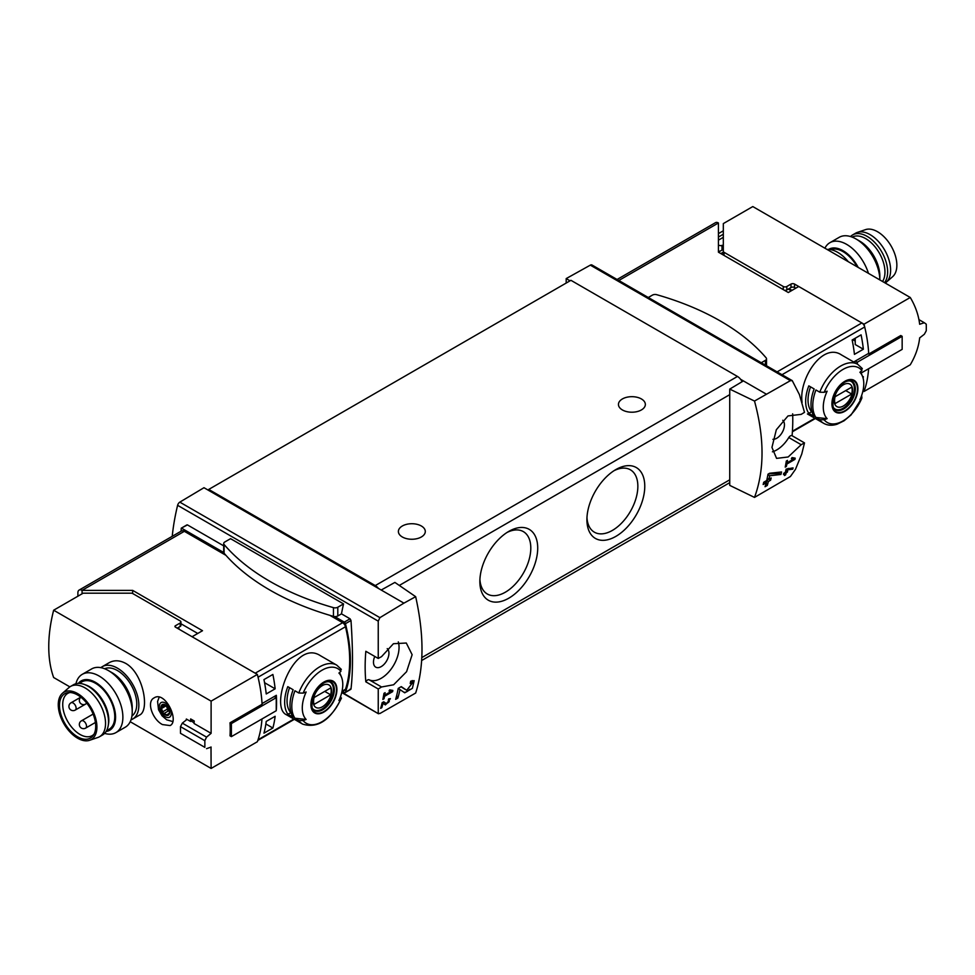 <?xml version="1.0" encoding="UTF-8"?>
<svg xmlns="http://www.w3.org/2000/svg" width="975" height="975" viewBox="0 0 975 975"><rect width="100%" height="100%" fill="white"/><g stroke="black" fill="none" stroke-linecap="round" stroke-linejoin="round"><path stroke-width="1.46" d="M391.182 691.397L384.723 695.126A181.679 104.898 -120 0 0 385.125 692.677L383.967 693.347A181.679 104.898 60 0 1 382.87 699.416L384.028 698.746A181.679 104.898 -120 0 0 384.503 696.333L392.62 691.653A181.679 104.898 -120 0 0 392.84 690.434L389.695 689.861L389.025 690.995L391.182 691.397L389.403 690.361M415.667 596.676L403.918 603.147L381.213 590.033L394.887 582.416L415.667 596.676C424.101 634.591 424.101 666.705 415.667 693.03L379.909 713.517L378.239 713.213L378.239 688.984L381.554 686.985L369.147 679.819A3.364 1.938 120 0 0 365.832 681.83L378.239 688.984M403.918 603.147L379.909 617.65L179.827 502.137A3.364 1.938 120 0 0 177.608 505.318A181.679 104.898 120 0 0 172.234 536.323M381.554 686.985L393.632 684.767L406.587 671.69L412.133 654.7L406.295 643.025L393.425 643.719L381.554 656.638L378.239 658.442L378.239 621.148L379.909 617.65M378.519 713.785L342.31 692.469M412.242 683.195L406.721 690.312L401.273 686.632L398.214 688.399A181.679 104.898 60 0 1 395.643 699.368L397.873 698.076A181.679 104.898 -120 0 0 399.957 689.581L404.722 692.811L412.388 688.326L414.156 680.66L410.67 681.208A181.679 104.898 60 0 1 410.219 683.524L412.242 683.195L410.487 682.171M383.004 703.292L385.393 704.925L390.402 698.673L388.623 698.977A181.679 104.898 60 0 1 388.33 700.148C390.061 700.915 389.427 702.073 386.417 703.621L383.736 701.793L382.139 702.707A181.679 104.898 60 0 1 380.664 708.325L381.822 707.667A181.679 104.898 -120 0 0 383.004 703.292L382.127 702.792M385.003 702.804L385.04 702.829A2.328 1.341 120 0 0 385.076 702.841A2.328 1.341 120 0 1 385.003 702.804L383.589 701.878M388.501 699.465L389.378 699.965L388.33 700.148M792.712 469.182A181.679 104.898 -120 0 0 793.065 467.903L786.13 469.109A181.679 104.898 60 0 1 785.326 472.351L783.778 473.253A181.679 104.898 60 0 1 783.473 474.411L785.021 473.521A181.679 104.898 60 0 1 784.436 475.544L785.606 474.874A181.679 104.898 -120 0 0 786.179 472.851L787.337 472.18A181.679 104.898 -120 0 0 787.654 471.023L786.496 471.681A181.679 104.898 -120 0 0 786.947 469.889L792.712 469.182L791.347 468.11M754.504 497.408L790.408 476.519L795.478 469.353L801.755 454.033L804.497 442.894L801.194 444.71L788.178 456.982L776.563 458.384L771.956 447.403L776.332 429.743L788.007 415.923L801.194 414.363L804.497 412.352L799.415 394.595L792.273 380.664L790.408 380.652L754.504 401.054L729.739 389.098L729.739 485.379L754.504 497.408C764.534 470.157 764.534 438.031 754.504 401.054M793.528 459.103L787.069 462.832A181.679 104.898 -120 0 0 787.471 460.383L786.313 461.053A181.679 104.898 60 0 1 785.216 467.122L786.374 466.452A181.679 104.898 -120 0 0 786.849 464.051L794.966 459.359A181.679 104.898 -120 0 0 795.186 458.14L792.041 457.567L791.371 458.713L793.528 459.103L791.749 458.079M780.938 474.459A181.679 104.898 -120 0 0 781.548 471.973L769.604 473.253L767.995 474.179A181.679 104.898 60 0 1 766.691 480.541L763.717 482.259A181.679 104.898 60 0 1 763.157 484.514L766.131 482.808A181.679 104.898 60 0 1 765.058 486.732L767.288 485.44A181.679 104.898 -120 0 0 768.361 481.516L770.591 480.224A181.679 104.898 -120 0 0 771.152 477.969L768.922 479.261A181.679 104.898 -120 0 0 769.677 475.751L780.938 474.459L779.098 473.399L779.098 472.253M263.957 733.163A126.165 72.845 -120 0 0 266.224 721.427L275.145 716.284A126.165 72.845 -120 0 1 272.878 728.02L263.957 733.163M266.224 693.956A126.165 72.845 -120 0 0 263.957 679.599L272.878 674.456A126.165 72.845 -120 0 1 275.145 688.813L266.224 693.956M617.077 279.496L715.492 222.678A5.887 3.4 -120 0 1 718.429 222.97L718.429 252.184L788.3 292.512L798.72 286.492L861.863 322.944A4.205 2.425 60 0 1 864.703 326.978A126.165 72.845 60 0 1 868.688 353.328L854.392 361.579A126.165 72.845 60 0 1 854.429 362.42M863.094 390.963L864.008 391.487A126.165 72.845 60 0 0 868.615 368.721A126.165 72.845 60 0 1 864.703 389.488A4.205 2.425 60 0 1 863.972 390.463L862.899 391.072M802.108 402.37C798.476 379.519 822.327 341.933 841.474 354.937L857.756 364.333A34.064 19.671 -60 0 0 819.78 392.194L824.155 392.328A125.044 72.187 0 0 0 827.141 391.182A28.628 16.526 -60 0 0 826.398 392.876A28.628 16.526 -60 0 0 827.141 418.653A125.044 72.187 180 0 1 824.155 419.798L819.78 419.664L815.929 417.446A34.064 19.671 -60 0 1 815.929 389.976L819.78 392.194M863.131 378.3A126.165 72.845 -120 0 0 863.35 376.691L862.753 377.033M861.083 334.852L852.162 340.007A126.165 72.845 -120 0 1 854.429 354.364L863.35 349.221A126.165 72.845 -120 0 0 861.083 334.852M293.889 719.05L258.058 739.733A126.165 72.845 -120 0 0 261.983 718.965A126.165 72.845 -120 0 1 257.363 741.731L211.112 768.434L130.211 721.719M177.816 627.803L178.998 628.497L178.401 628.838M772.419 451.815A25.228 14.564 120 0 0 788.787 437.543A3.364 1.938 120 0 1 792.078 435.727A3.364 1.938 120 0 0 792.078 435.727L804.485 442.882L792.09 435.727A181.679 104.898 120 0 0 792.663 413.814M223.702 545.854L187.432 524.903L181.252 528.182L181.082 531.217M343.553 603.915L230.551 538.675L224.798 541.99A3.79 2.182 0 0 0 223.702 543.538A3.79 2.182 0 0 0 224.092 544.501A240.971 139.12 0 0 0 333.45 607.644A3.79 2.182 0 0 0 337.801 607.23L343.553 603.915A181.679 104.898 -60 0 0 341.469 613.848L350.049 618.796L350.988 620.49C352.987 649.764 352.987 672.616 350.988 689.033L350.049 689.191M365.832 651.288A3.364 1.938 120 0 0 365.857 651.3L378.251 658.454L365.832 651.288A181.679 104.898 120 0 0 365.832 681.83M223.702 543.538L223.702 552.264A3.79 2.182 0 0 0 223.714 552.508L181.679 528.231M861.668 395.484L861.888 398.007A125.044 72.187 180 0 1 859.913 399.738A28.628 16.526 -60 0 0 862.448 376.192L860.596 371.682M819.78 419.664A34.064 19.671 -60 0 0 823.692 423.333C827.629 425.527 832.102 425.807 837.111 424.21L844.07 420.786L851.09 414.923L861.888 398.007A31.541 18.208 -60 0 1 824.155 419.798M862.448 376.192A28.628 16.526 -60 0 0 859.913 372.267A125.044 72.187 0 0 0 861.888 370.537L861.668 368.014M827.141 418.653L815.929 417.446M844.911 411.255A18.379 10.615 -60 0 1 833.527 410.073A18.379 10.615 -60 0 1 833.918 394.595A18.379 10.615 -60 0 1 856.282 382.432A18.379 10.615 -60 0 1 844.911 411.255M808.799 413.327A34.064 19.671 -60 0 1 808.799 385.856L814.149 388.94A34.064 19.671 -60 0 0 814.149 416.41L808.799 413.327L811.578 411.718A30.7 17.721 -60 0 1 810.542 386.868M298.777 692.993L303.164 693.115A125.044 72.187 0 0 0 306.15 691.982A28.628 16.526 -60 0 0 305.407 693.676A28.628 16.526 -60 0 0 306.15 719.453A125.044 72.187 180 0 1 303.164 720.586L298.777 720.464L294.938 718.246A34.064 19.671 -60 0 1 294.938 690.775L298.777 692.993A34.064 19.671 -60 0 1 336.753 665.133L320.47 655.736C294.023 638.064 268.942 706.997 286.406 714.736L302.689 724.132A34.064 19.671 -60 0 1 298.777 720.464M306.15 719.453L294.938 718.246M340.665 696.272L340.897 698.807A125.044 72.187 180 0 1 338.922 700.525A28.628 16.526 -60 0 0 341.445 676.991A28.628 16.526 -60 0 0 338.922 673.055A125.044 72.187 0 0 0 340.897 671.336L340.665 668.801M302.689 724.132C317.826 728.715 330.744 720.025 341.457 698.051L340.897 698.807A31.541 18.208 -60 0 1 303.164 720.586M323.907 712.055A18.379 10.615 -60 0 1 312.536 710.86A18.379 10.615 -60 0 1 312.914 695.394A18.379 10.615 -60 0 1 335.29 683.231A18.379 10.615 -60 0 1 323.907 712.055M293.146 717.21L287.796 714.114A34.064 19.671 -60 0 1 287.796 686.656L293.146 689.739A34.064 19.671 -60 0 0 293.146 717.21M276.242 709.788L276.339 709.739A126.165 72.845 -120 0 0 276.339 695.309L262.043 703.572A126.165 72.845 -120 0 0 258.058 677.211L345.479 626.742A4.205 2.425 -120 0 0 342.652 622.708L329.842 615.322M341.908 691.872L344.748 690.227A4.205 2.425 -120 0 0 345.479 689.264A126.165 72.845 -120 0 0 345.479 626.742M766.118 394.034L743.413 380.92L729.739 389.098M381.213 590.033L203.982 487.707L179.827 502.137M792.285 380.652L591.971 264.993A3.364 1.938 120 0 0 590.326 265.139L566.183 278.594L566.183 283.055M570.046 280.824L566.183 278.594M743.413 380.92L740.598 379.299A8.409 4.851 -120 0 0 737.466 376.46L570.936 280.312L208.735 489.426L208.735 490.462M508.779 598.199A40.913 23.619 -60 0 1 479.858 581.502A40.913 23.619 -60 0 1 508.779 531.399A40.913 23.619 -60 0 1 537.712 548.096A40.913 23.619 -60 0 1 508.779 598.199M615.834 536.396A40.913 23.619 -60 0 1 586.913 519.687A40.913 23.619 -60 0 1 615.834 469.584A40.913 23.619 -60 0 1 644.767 486.293A40.913 23.619 -60 0 1 615.834 536.396M742.109 381.7A8.409 4.851 -120 0 0 740.598 379.299M342.652 622.708L255.218 673.189L192.087 636.736L202.507 630.715L132.649 590.375L132.649 593.507M132.649 590.375L82.058 590.375A5.887 3.4 -120 0 0 79.109 590.082A5.887 3.4 -120 0 0 77.89 592.788L77.89 596.212M82.058 593.812L82.058 590.375L184.348 531.314A5.887 3.4 -120 0 0 181.411 531.022L79.109 590.082M197.754 633.457L180.923 623.744M225.908 555.311L184.348 531.314M378.398 588.413A8.409 4.851 -120 0 0 375.265 585.573L208.735 489.426M622.379 409.939A13.455 7.776 0 0 0 637.053 411.621A13.455 7.776 0 0 0 645.352 404.442A13.455 7.776 0 0 0 631.898 396.679A13.455 7.776 0 0 0 618.442 404.442A13.455 7.776 0 0 0 622.379 409.939M402.322 536.981A13.455 7.776 0 0 0 416.995 538.663A13.455 7.776 0 0 0 425.295 531.485A13.455 7.776 0 0 0 411.84 523.721A13.455 7.776 0 0 0 398.385 531.485A13.455 7.776 0 0 0 402.322 536.981M614.055 470.681A36.026 20.804 -60 0 1 630.398 469.804A36.026 20.804 -60 0 1 635.919 498.664A36.026 20.804 -60 0 1 612.385 530.412A36.026 20.804 -60 0 1 594.372 532.192A36.026 20.804 -60 0 1 586.962 517.603M507 532.484A36.026 20.804 -60 0 1 523.343 531.607A36.026 20.804 -60 0 1 528.864 560.467A36.026 20.804 -60 0 1 505.33 592.215A36.026 20.804 -60 0 1 487.317 594.007A36.026 20.804 -60 0 1 479.907 579.406M342.542 691.494L344.309 692.518A1.682 0.975 -120 0 0 345.15 692.591A1.682 0.975 -120 0 0 345.43 692.238A128.688 74.295 -120 0 0 345.43 623.695A1.682 0.975 -120 0 0 344.309 622.123L334.705 616.578A3.79 2.182 0 0 0 337.801 615.956L341.469 613.848M374.778 656.443A10.932 6.313 120 0 0 375.741 667.156A10.932 6.313 120 0 0 381.213 666.608A10.932 6.313 120 0 0 388.184 657.516A10.932 6.313 120 0 0 387.233 648.607M369.147 679.819A25.228 14.564 120 0 0 390.683 669.667A25.228 14.564 120 0 0 398.3 641.891M782.754 420.274A10.932 6.313 -60 0 1 783.693 429.171A10.932 6.313 -60 0 1 776.722 438.263A10.932 6.313 -60 0 1 772.919 439.311M718.709 251.977L723.316 249.308M792.005 290.367L789.031 288.649M291.05 712.786L287.796 714.114M290.587 712.506A30.7 17.721 -60 0 1 289.551 687.668M323.907 682.524A17.794 10.274 120 0 0 311.33 704.316A17.794 10.274 120 0 0 323.907 711.579A17.794 10.274 120 0 0 336.485 689.788A17.794 10.274 120 0 0 323.907 682.524M844.911 381.725A17.794 10.274 120 0 0 832.321 403.516A17.794 10.274 120 0 0 844.911 410.78A17.794 10.274 120 0 0 857.488 388.988A17.794 10.274 120 0 0 844.911 381.725M322.396 706.777A12.992 7.495 -60 0 1 314.438 695.467A12.992 7.495 -60 0 1 330.342 686.278A12.992 7.495 -60 0 1 322.396 706.777M330.671 694.822A12.443 7.191 120 0 0 330.671 687.96L314.108 697.527A12.443 7.191 -60 0 0 314.108 704.389L330.671 694.822L324.724 691.385M328.465 681.549A15.978 9.226 -60 0 1 330.086 682.159A15.978 9.226 -60 0 1 332.536 694.968A15.978 9.226 -60 0 1 322.091 709.044A15.978 9.226 -60 0 1 314.108 709.837A15.978 9.226 -60 0 1 312.768 708.752M843.387 405.978A12.992 7.495 -60 0 1 835.441 394.668A12.992 7.495 -60 0 1 851.346 385.478A12.992 7.495 -60 0 1 843.387 405.978M851.675 394.034A12.443 7.191 120 0 0 851.675 387.16L835.1 396.727A12.443 7.191 -60 0 0 835.1 403.589L851.675 394.034L845.727 390.597M849.469 380.75A15.978 9.226 -60 0 1 851.078 381.371A15.978 9.226 -60 0 1 853.527 394.168A15.978 9.226 -60 0 1 843.095 408.257A15.978 9.226 -60 0 1 835.1 409.049A15.978 9.226 -60 0 1 833.759 407.952M223.714 552.508A3.79 2.182 0 0 0 224.092 553.227A240.971 139.12 0 0 0 333.45 616.371A3.79 2.182 0 0 0 334.705 616.578M761.268 362.749L765.412 360.36A3.79 2.182 0 0 0 766.521 358.812A3.79 2.182 0 0 0 766.131 357.849A240.971 139.12 0 0 0 656.76 294.706A3.79 2.182 0 0 0 652.409 295.12L648.277 297.509M341.664 692.835L343.273 691.921M852.747 339.666L855.221 341.092M863.35 349.221L855.221 344.528L855.221 338.24M264.554 682.695L275.145 688.813M265.87 723.974L272.878 728.02M794.966 459.359L792.005 457.653M787.069 462.832L786.106 462.284M786.374 466.452L785.46 465.916M786.849 464.051L785.899 463.503M785.021 473.521L784.168 473.021M785.606 474.874L784.777 474.386M786.179 472.851L785.326 472.351M784.777 473.375L784.777 472.68M787.337 472.18L785.521 471.607M786.496 471.681L785.631 471.193M786.947 469.889L786.069 469.389M787.898 468.524L791.347 468.39M766.131 482.808L764.461 481.833M767.288 485.44L766.46 484.965L766.46 480.675M765.387 485.587L766.46 484.965M768.361 481.516L766.691 480.541M770.591 480.224L768.69 479.127L766.752 480.248M768.922 479.261L767.191 478.262M769.677 475.751L767.898 474.715M768.641 473.801L779.098 473.399M399.957 689.581L398.19 688.545M403.821 692.189A7.617 4.4 120 0 0 409.634 689.313M412.364 683.28A7.617 4.4 120 0 0 412.206 680.55M404.747 689.167L401.054 686.766M397.873 698.076L396.825 697.466L396.825 694.907M396.045 697.917L396.825 697.466M392.62 691.653L389.659 689.934M384.723 695.126L383.772 694.578M384.028 698.746L383.114 698.21M384.503 696.333L383.565 695.797M384.625 704.401A3.961 2.291 120 0 0 386.722 703.694M388.964 699.733A3.961 2.291 120 0 0 388.976 698.783M381.822 707.667L380.993 707.18M104.642 668.765A27.337 15.783 60 0 1 117.439 670.556A27.337 15.783 60 0 1 135.062 693.883A27.337 15.783 60 0 1 131.93 716.016M162.472 724.571L170.101 725.571C179.692 721.147 165.141 690.41 154.123 697.893C146.043 701.732 152.624 719.648 162.472 724.571M69.859 686.875L53.649 677.515A126.165 72.845 120 0 1 53.649 610.216L211.112 701.135L211.112 733.334L194.062 723.499A126.165 72.845 -60 0 1 194.232 721L190.661 718.941A126.165 72.845 120 0 0 190.503 721.439L186.335 719.026A126.165 72.845 120 0 0 186.286 719.989M211.112 768.434L211.002 747.008M132.588 719.099L139.523 715.089C149.931 710.617 143.435 673.237 125.702 663.39C119.718 660.197 114.233 659.953 109.249 662.647L102.302 666.656A30.274 17.477 60 0 1 117.439 668.155A30.274 17.477 60 0 1 137.219 694.834A30.274 17.477 60 0 1 132.588 719.099A30.274 17.477 60 0 1 130.991 719.842M167.481 706.802L169.638 712.359A6.094 3.522 -120 0 0 167.481 706.802A6.094 3.522 -120 0 0 163.166 704.316A6.094 3.522 -120 0 0 161.009 707.387A6.094 3.522 -120 0 0 163.166 712.944A6.094 3.522 -120 0 0 167.481 715.431A6.094 3.522 -120 0 0 169.638 712.359L167.481 715.431L163.166 712.944L161.009 707.387L163.166 704.316L167.481 706.802M168.139 714.663L167.481 715.431M164.738 704.998L161.009 707.387M180.923 621.965L180.923 625.402A2.523 1.462 180 0 1 180.192 626.438L180.192 623.001A2.523 1.462 0 0 0 180.923 621.965A2.523 1.462 0 0 0 180.192 620.941L132.868 593.617A2.523 1.462 0 0 0 131.089 593.19L83.131 593.19L53.649 610.216M180.192 626.438L177.218 628.156M274.231 696.528L276.242 697.686L231.392 723.572L230.027 722.78L262.08 704.279A126.165 72.845 -120 0 0 257.363 674.432L175.427 627.12L175.427 625.743A1.682 0.975 0 0 0 174.939 626.438A1.682 0.975 0 0 0 175.427 627.12M180.192 623.001L175.427 625.743M230.027 722.78A126.165 72.845 60 0 1 230.027 735.832L231.392 736.625L276.242 710.726L276.242 697.686M257.363 674.432L211.112 701.135M187.005 719.416L182.325 723.133L206.566 737.124L211.112 733.334M191.307 720.964L194.098 722.914M182.325 723.133L180.485 726.631L204.823 740.683L206.566 737.124M180.485 726.631L180.485 733.297L204.823 747.338A126.165 72.845 -120 0 0 204.823 740.683M180.485 733.297L204.823 747.338M211.112 747.069L206.566 748.666M191.307 719.306L191.307 721.305M231.392 723.572L231.392 736.625M169.321 710.86A3.534 2.035 -120 0 0 168.675 710.799L164.275 713.334M168.675 710.799A1.268 0.731 -120 0 1 167.322 709.13A3.534 2.035 -120 0 0 166.067 705.876L161.679 708.411M100.864 667.656A30.274 17.477 60 0 1 102.302 666.656M75.94 683.743A33.65 19.427 60 0 1 82.266 674.334L91.626 668.935A33.65 19.427 60 0 1 108.444 670.605L112.088 672.713A28.482 16.441 60 0 1 132.234 707.594L132.234 711.811A33.65 19.427 60 0 1 125.263 727.216L115.903 732.615A33.65 19.427 60 0 1 104.605 733.383M112.088 672.713L108.444 670.605A33.65 19.427 60 0 1 132.234 711.811M82.266 674.334A33.65 19.427 60 0 1 99.084 676.004A33.65 19.427 60 0 1 121.071 705.656A33.65 19.427 60 0 1 115.903 732.615M78.353 683.39A28.482 16.441 60 0 1 95.44 682.329A28.482 16.441 60 0 1 114.794 710.348A28.482 16.441 60 0 1 106.117 731.469M106.543 730.738L109.102 729.251A27.337 15.783 -120 0 0 113.295 707.35A27.337 15.783 -120 0 0 95.44 683.256A27.337 15.783 -120 0 0 81.766 681.903L79.207 683.39M94.027 734.163A24.387 14.089 60 0 1 92.174 735.638A24.387 14.089 60 0 1 67.775 721.549A24.387 14.089 60 0 1 67.775 693.383A24.387 14.089 60 0 1 69.981 692.506M77.598 694.968A25.618 14.796 60 0 1 93.283 714.504A25.618 14.796 60 0 1 93.271 735.418A25.618 14.796 60 0 1 64.789 723.279A25.618 14.796 60 0 1 68.518 692.543A25.618 14.796 60 0 1 77.598 694.968M77.598 693.566A27.337 15.783 60 0 1 95.843 719.062A27.337 15.783 60 0 1 89.627 740.293A27.337 15.783 60 0 1 63.923 723.779A27.337 15.783 60 0 1 62.473 693.249A27.337 15.783 60 0 1 77.598 693.566M62.473 693.249L68.969 687.57A29.018 16.758 60 0 1 70.517 686.461A29.018 16.758 60 0 1 85.032 687.899A29.018 16.758 60 0 1 103.984 713.468A29.018 16.758 60 0 1 99.535 736.722A29.018 16.758 60 0 1 97.805 737.502L89.627 740.293M70.517 686.461L73.491 684.743A29.018 16.758 60 0 1 84.252 684.413A29.018 16.758 60 0 1 88.006 686.181A29.018 16.758 60 0 1 108.176 725.863A29.018 16.758 60 0 1 102.509 735.004L99.535 736.722M84.252 684.413L85.946 685.035A27.337 15.783 60 0 1 89.493 686.693A27.337 15.783 60 0 1 108.493 724.072L108.176 725.863M857.11 266.797A27.337 15.783 -120 0 0 830.712 249.649M910.26 297.485L752.797 206.566L723.316 223.592L723.316 251.282A2.523 1.462 180 0 0 724.047 252.306L783.266 286.492A2.523 1.462 180 0 0 786.825 286.492L790.993 284.091A2.523 1.462 180 0 1 794.564 284.091L864.008 324.188L910.26 297.485C915.44 306.174 918.572 315.096 919.657 324.261L924.324 322.737L926.25 324.175A126.165 72.845 60 0 1 926.25 330.83L924.324 334.279L919.583 337.959M919.657 337.996C918.572 347.173 915.44 356.094 910.26 364.784L864.008 391.487M795.746 288.21L794.564 287.527L794.564 284.091M784.497 290.318A2.523 1.462 180 0 0 786.825 289.928L790.993 287.527A2.523 1.462 180 0 1 794.564 287.527M718.429 237.047L723.316 234.232M723.316 237.327L718.429 240.142M718.429 233.61L723.316 230.795M723.316 246.041L718.429 245.286M864.008 324.188A126.165 72.845 60 0 1 868.725 354.035L868.091 353.669M868.725 354.035L900.778 335.522L902.155 336.314L902.155 349.367L861.157 373.035M902.155 336.314L857.305 362.212L855.307 361.055M918.938 319.629L924.324 322.737M857.305 364.077L857.305 362.212M722 250.063L722 245.286M723.377 255.036A2.523 1.462 180 0 1 723.316 254.707L723.316 251.282M848.287 261.702A30.274 17.477 -120 0 0 827.068 249.454M858.207 267.43A28.482 16.441 -120 0 0 828.579 249.417M868.445 273.341A33.65 19.427 -120 0 0 829.859 242.714A33.65 19.427 -120 0 0 824.911 248.211M856.038 238.985L859.682 241.093A28.482 16.441 -120 0 1 879.828 275.974L879.828 279.91A33.65 19.427 -120 0 0 856.038 238.985A33.65 19.427 -120 0 0 839.219 237.315L829.859 242.714M885.263 283.055A29.018 16.758 -120 0 0 886.153 282.36L892.649 276.668A27.337 15.783 -120 0 0 891.199 246.151A27.337 15.783 -120 0 0 865.495 229.637L857.318 232.416A29.018 16.758 -120 0 0 855.587 233.208L852.613 234.926A29.018 16.758 -120 0 0 850.517 236.547M886.153 282.36A29.018 16.758 -120 0 0 884.605 249.966A29.018 16.758 -120 0 0 857.318 232.416M884.544 282.628A29.018 16.758 -120 0 0 879.877 248.869A29.018 16.758 -120 0 0 852.613 234.926M882.546 281.483A27.337 15.783 -120 0 0 877.378 249.966A27.337 15.783 -120 0 0 852.174 237.12M864.703 326.978L782.011 374.717M864.703 389.488L863.033 390.451M814.881 418.251L792.431 431.218M378.239 621.148L177.608 505.318M824.155 392.328A31.541 18.208 -60 0 1 861.888 370.537M303.164 693.115A31.541 18.208 -60 0 1 340.897 671.336M342.042 691.251L345.479 689.264M718.429 222.97L618.808 280.495M861.863 322.944L777.099 371.889M790.408 380.652L590.326 265.139M399.299 585.439L729.739 394.656M421.834 657.577L729.739 479.81M375.265 585.573L737.466 376.46M350.049 618.796L344.309 622.123M350.988 689.033L345.43 692.238M350.988 620.49L345.43 623.695M801.194 444.71L788.787 437.543M791.286 290.782L788.312 289.075M322.737 709.763A16.404 9.47 -60 0 1 314.535 710.58C312.11 710.836 311.391 706.814 312.39 698.527C318.337 685.486 324.517 680.038 330.939 682.171A16.404 9.47 -60 0 1 333.45 695.309A16.404 9.47 -60 0 1 322.737 709.763M843.728 408.964A16.404 9.47 -60 0 1 835.538 409.78C833.101 410.036 832.394 406.027 833.393 397.739C839.341 384.698 845.52 379.238 851.931 381.371A16.404 9.47 -60 0 1 854.453 394.522A16.404 9.47 -60 0 1 843.728 408.964M337.801 607.23L337.801 615.956M224.092 544.501L224.092 553.227M333.45 607.644L333.45 616.371M765.412 360.36L765.412 365.138M165.323 716.747A8.409 4.851 -120 0 0 170.467 709.41A8.409 4.851 -120 0 0 160.168 703.463A8.409 4.851 -120 0 0 165.323 716.747M168.456 713.834L166.798 714.785M167.322 709.13L162.935 711.665M85.642 728.106A4.205 2.425 -120 0 0 86.519 726.18A4.205 2.425 -120 0 0 84.679 721.951A4.205 2.425 -120 0 0 81.437 720.83A4.205 4.205 0 0 0 79.901 726.57A4.205 4.205 0 0 0 85.642 728.106L95.416 722.463M75.233 710.08A4.205 2.425 -120 0 0 76.111 708.155A4.205 2.425 -120 0 0 74.271 703.926A4.205 2.425 -120 0 0 71.029 702.792A4.205 4.205 0 0 0 69.493 708.545A4.205 4.205 0 0 0 75.233 710.08L85.642 704.072A4.205 2.425 -120 0 0 86.458 702.768M724.047 255.426L724.047 252.306M783.266 289.612L783.266 286.492M786.825 289.928L786.825 286.492M790.993 287.527L790.993 284.091M723.316 252.159L720.854 253.573M823.692 423.333L807.41 413.936M341.445 676.991L339.605 672.482M815.356 418.531L792.395 431.779M257.839 740.403L294.353 719.318M421.675 660.514L729.739 482.662M378.507 713.797L341.945 692.677M186.932 524.903L181.252 528.182M350.805 689.325L345.15 692.591M718.429 250.673L719.696 251.404M341.323 669.374L336.753 665.133M862.314 368.587L857.756 364.333M330.086 682.159L329.075 681.574M314.108 709.837L313.097 709.264M851.078 381.371L850.078 380.786M835.1 409.049L834.088 408.464M766.521 358.812L766.521 365.771M172.721 721.537L166.713 719.818L162.021 715.772L158.535 709.715L157.584 701.452L159.181 697.198M93.125 714.078L81.437 720.83M80.803 697.149L71.029 702.792M80.864 697.198A4.205 4.205 0 0 0 80.096 702.829A4.205 4.205 0 0 0 85.642 704.072"/></g></svg>
